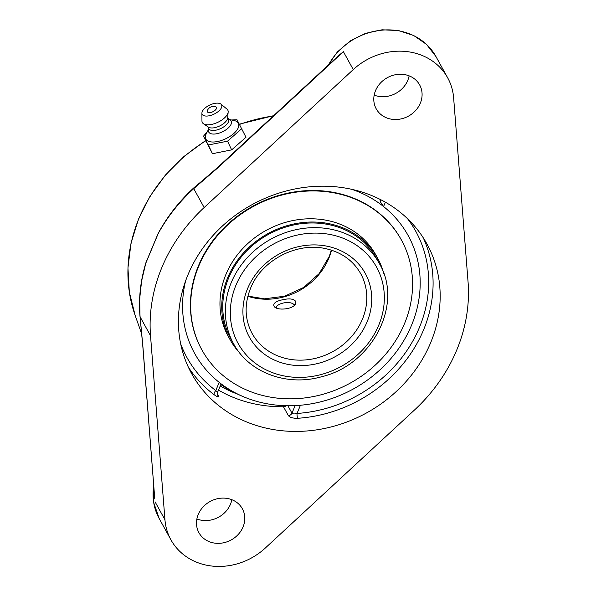 <?xml version="1.0" encoding="UTF-8"?>
<svg xmlns="http://www.w3.org/2000/svg" width="596" height="596" viewBox="0 0 596 596"><rect width="100%" height="100%" fill="white"/><g stroke="black" fill="none" stroke-linecap="round" stroke-linejoin="round"><path stroke-width="0.89" d="M210.649 173.674L193.529 188.105C179.009 201.515 167.2 216.661 158.119 233.528L145.916 262.687C140.5 280.493 138.518 298.313 139.978 316.133L140.075 317.221M142.943 347.051A3.673 1.587 175.5 0 1 142.854 346.76L154.781 498.934L142.943 347.051L140.105 316.834A3.673 1.535 175.3 0 1 140.015 316.55A3.673 1.535 175.3 0 1 140.015 316.431L139.702 298.551L141.632 280.828L145.916 262.687A3.673 1.214 -163.4 0 0 145.968 262.799L158.163 233.639C167.275 217.004 179.135 202.007 193.737 188.634L217.965 167.714L343.393 51.666L338.17 55.957L217.845 167.282A3.673 0.462 47.2 0 0 217.965 167.714M196.881 518.967A24.794 21.933 151.1 0 0 198.99 519.675A24.794 21.933 151.1 0 0 231.844 499.701M158.163 233.639A3.673 1.065 28.7 0 1 158.119 233.528C167.238 216.75 179.068 201.679 193.611 188.306L202.998 180.148M374.176 95.122A24.794 21.933 151.1 0 0 376.285 95.829A24.794 21.933 151.1 0 0 409.139 75.856M414.429 410.07L265.309 548.029A61.984 54.832 -28.9 0 1 170.903 539.782A61.984 54.832 -28.9 0 1 164.95 519.764L150.527 335.742A165.293 146.214 -28.9 0 1 204.152 207.535L353.264 69.576A61.984 54.832 -28.9 0 1 416.12 53.409A61.984 54.832 -28.9 0 1 447.678 77.83A61.984 54.832 -28.9 0 1 453.63 97.848L468.054 281.871A165.293 146.214 -28.9 0 1 414.429 410.07M188.321 367.099A134.338 118.828 151.1 0 0 214.202 394.761A3.673 1.594 126.9 0 1 215.782 390.551L217.369 392.138M214.202 394.761C217.6 397.13 219.008 397.502 218.441 395.886L217.242 393.71M286.11 405.727A3.673 3.248 -28.9 0 1 283.465 406.755L288.322 415.568C289.887 417.468 293.016 418.377 297.724 418.28A134.338 118.828 151.1 0 0 423.473 330.117A134.338 118.828 151.1 0 0 423.175 237.662M288.322 415.568A3.673 3.248 151.1 0 0 291.973 413.147C292.77 414.049 294.446 414.145 297.017 413.438A3.673 0.805 -93.7 0 0 297.724 418.28M381.172 199.921L380.367 201.85L383.563 206.544A121.942 107.861 -28.9 0 1 417.744 305.532A121.942 107.861 -28.9 0 1 300.444 405.25L297.017 413.438A130.666 115.579 -28.9 0 0 412.462 341.65A130.666 115.579 -28.9 0 0 407.575 218.739M220.744 384.07L219.201 382.371A121.942 107.861 -28.9 0 1 185.565 281.007A121.942 107.861 -28.9 0 0 248.606 398.754A121.942 107.861 -28.9 0 0 256.667 401.354A121.942 107.861 -28.9 0 0 417.744 305.532A128.103 128.103 0 0 0 417.744 305.524A121.942 107.861 -28.9 0 0 351.863 189.349M380.367 201.85A121.256 42.093 -74.3 0 0 379.898 199.273M430.55 342.961A134.338 118.828 -28.9 0 1 313.72 430.267A134.338 118.828 -28.9 0 1 191.644 373.647A134.338 118.828 -28.9 0 1 188.031 274.644A134.338 118.828 -28.9 0 1 304.854 187.345A134.338 118.828 -28.9 0 1 426.937 243.965A134.338 118.828 -28.9 0 1 430.55 342.961M139.553 305.323L140.03 316.543L142.854 346.76A3.673 1.587 175.5 0 1 142.854 346.753A3.673 1.587 175.5 0 1 142.854 346.701M150.527 335.742L140.105 316.834C138.674 298.73 140.626 280.716 145.968 262.799M229.736 498.994A24.794 21.933 -28.9 0 1 242.356 508.76A24.794 21.933 -28.9 0 1 231.226 539.931A24.794 21.933 -28.9 0 1 198.93 532.697A24.794 21.933 -28.9 0 1 202.99 507.069A24.794 21.933 -28.9 0 1 229.736 498.994M407.031 75.148A24.794 21.933 -28.9 0 1 419.651 84.915A24.794 21.933 -28.9 0 1 408.528 116.093A24.794 21.933 -28.9 0 1 376.225 108.852A24.794 21.933 -28.9 0 1 380.285 83.224A24.794 21.933 -28.9 0 1 407.031 75.148M207.415 131.515L203.489 136.186L212.467 153.694L231.65 149.879L245.984 137.259L237.007 119.751L231.501 119.982M203.489 136.186L208.339 144.992L227.53 141.178L241.864 128.557M212.467 153.694L208.339 144.992M231.65 149.879L227.53 141.178M229.549 119.558L234.206 120.556A18.111 8.433 154.6 0 1 238.348 123.178A18.111 8.433 154.6 0 1 226.167 138.54A18.111 8.433 154.6 0 1 205.836 139.114A18.111 8.433 154.6 0 1 206.231 133.817L208.406 129.578M213.018 111.661A5.051 2.354 154.6 0 1 207.363 110.551A6.683 6.683 0 0 1 215.484 106.706A5.051 2.354 154.6 0 1 213.018 111.661M228.35 118.619L230.347 120.191A12.471 5.811 154.6 0 1 231.121 121.085A12.471 5.811 154.6 0 1 222.733 131.671A12.471 5.811 154.6 0 1 208.734 132.066A12.471 5.811 154.6 0 1 208.384 130.599L208.436 128.058M228.536 119.021A11.019 5.133 154.6 0 1 228.603 119.148A11.019 5.133 154.6 0 1 220.982 128.438A11.019 5.133 154.6 0 1 208.756 128.721A11.019 5.133 154.6 0 1 208.689 128.587A11.019 5.133 154.6 0 1 208.63 128.453M220.945 104.129L226.979 109.12A14.17 6.601 154.6 0 1 227.784 110.081A14.17 6.601 154.6 0 1 228.164 112.033L227.635 118.015A11.019 5.133 154.6 0 1 219.648 125.987A11.019 5.133 154.6 0 1 208.421 127.127L203.452 123.737A14.17 6.601 154.6 0 1 202.349 122.552A14.17 6.601 154.6 0 1 201.955 120.973L201.91 113.143A10.78 5.021 154.6 0 1 209.732 105.067A10.78 5.021 154.6 0 1 220.945 104.129A10.78 5.021 154.6 0 1 221.556 104.859A10.78 5.021 154.6 0 1 214.307 114A10.78 5.021 154.6 0 1 202.208 114.343A10.78 5.021 154.6 0 1 201.91 113.143M228.164 112.033A14.17 6.601 154.6 0 1 217.89 122.277A14.17 6.601 154.6 0 1 203.452 123.737M282.34 299.81C288.941 298.313 293.284 298.723 295.392 301.032L295.653 301.814C297.456 309.421 274.041 311.879 273.758 305.122C273.862 302.828 276.723 301.055 282.34 299.81M377.968 261.093A83.231 73.628 151.1 0 0 376.754 258.776A83.231 73.628 151.1 0 0 301.114 223.694A83.231 73.628 151.1 0 0 228.722 277.788A83.231 73.628 151.1 0 0 230.965 339.131A83.231 73.628 151.1 0 0 232.269 341.396M383.727 273.408A84.282 74.56 151.1 0 0 377.678 258.269A84.282 74.56 151.1 0 0 301.077 222.748A84.282 74.56 151.1 0 0 227.776 277.52A84.282 74.56 151.1 0 0 230.049 339.638A84.282 74.56 151.1 0 0 239.607 352.832M375.964 257.45A83.231 73.628 151.1 0 0 375.726 256.973M229.989 337.291A83.231 73.628 151.1 0 0 230.265 337.753M401.235 239.704A113.881 100.739 151.1 0 0 401.123 239.488A113.881 100.739 151.1 0 0 297.627 191.487A113.881 100.739 151.1 0 0 198.58 265.503A113.881 100.739 151.1 0 0 201.642 349.427A113.881 100.739 151.1 0 0 201.761 349.643M198.818 265.928A113.881 100.739 151.1 0 0 201.88 349.859A113.881 100.739 151.1 0 0 305.375 397.852A113.881 100.739 151.1 0 0 404.423 323.844A113.881 100.739 151.1 0 0 401.354 239.92A113.881 100.739 151.1 0 0 297.858 191.919A113.881 100.739 151.1 0 0 198.818 265.928M377.678 258.269L375.89 255.028A84.282 74.56 151.1 0 0 299.289 219.507A84.282 74.56 151.1 0 0 225.988 274.279A84.282 74.56 151.1 0 0 228.261 336.39L230.049 339.638M276.268 307.804A9.007 3.993 171.4 0 1 277.162 305.942L275.717 307.484M294.655 304.735A11.071 4.91 -8.6 0 0 294.625 304.72L292.643 303.602A9.007 3.993 171.4 0 1 294.104 305.368M277.162 305.942A9.007 3.993 171.4 0 1 284.605 302.775A9.007 3.993 171.4 0 1 292.643 303.602M205.575 140.589L184.052 156.405L165.345 175.157L149.983 196.322L138.428 219.276L131.008 243.362L127.946 267.88L129.339 292.129L135.15 315.403A157.344 139.188 -28.9 0 1 139.181 217.86A157.344 139.188 -28.9 0 1 205.702 140.857M239.644 124.393A157.344 139.188 -28.9 0 1 273.311 115.974M193.529 188.105A3.673 0.432 -132.6 0 1 193.611 188.306A3.673 0.514 47.6 0 0 193.737 188.634L204.152 207.535M328.5 64.904A61.984 54.832 -28.9 0 1 404.393 32.124A61.984 54.832 -28.9 0 1 435.944 56.546L426.557 44.424L413.751 35.537L398.53 30.538L382.058 29.8L365.572 33.346L350.306 40.901L337.41 51.897L327.845 65.515M153.708 485.189L153.649 502.473L159.169 518.49A61.984 54.832 -28.9 0 1 153.753 485.844M164.95 519.764L155.079 501.854M221.004 384.1L217.503 392.488L217.473 394.843A3.673 3.248 151.1 0 0 218.441 395.886M219.201 382.371L215.782 390.551A130.666 115.579 -28.9 0 1 180.655 343.803M383.563 206.544L385.381 202.2M295.124 405.615L291.973 413.147L287.898 405.757M283.107 405.615A3.673 0.894 -90.5 0 0 283.465 406.755A134.338 118.828 151.1 0 1 218.494 390.104M237.521 394.105A130.666 115.579 -28.9 0 1 220.229 385.97M353.264 69.576L343.393 51.666M360.692 273.653A61.984 54.832 -28.9 0 1 362.361 319.337A61.984 54.832 -28.9 0 1 308.452 359.619A61.984 54.832 -28.9 0 1 252.123 333.492C244.703 319.434 244.174 304.392 250.536 288.352C260.914 261.272 295.601 241.909 325.401 248.584C341.396 252.138 353.16 260.489 360.692 273.653M247.653 288.449A66.119 58.483 151.1 0 0 316.178 363.865A66.119 58.483 151.1 0 0 358.174 263.469A66.119 58.483 151.1 0 0 247.653 288.449M235.979 285.164A79.052 69.926 -28.9 0 1 368.119 255.297A79.052 69.926 -28.9 0 1 317.914 375.324A79.052 69.926 -28.9 0 1 235.979 285.164M247.861 296.301A61.984 54.832 151.1 0 0 328.776 258.403A61.984 54.832 151.1 0 0 331.525 250.186M231.322 282.422A83.179 73.584 151.1 0 0 233.558 343.721C248.763 372.507 286.691 386.648 321.348 376.814C372.306 364.975 403.768 304.064 379.257 263.425A83.179 73.584 151.1 0 0 303.662 228.365A83.179 73.584 151.1 0 0 231.322 282.422M239.503 124.132L273.639 115.669M135.15 315.403L141.692 333.887M139.546 305.294L139.807 313.429M202.931 180.201L217.853 167.282M170.903 539.782L159.169 518.49M447.678 77.83L435.944 56.546M228.603 119.148L227.702 117.256M208.689 128.587L207.788 126.695M379.257 263.425L375.45 256.511M233.558 343.721L229.751 336.815M247.914 296.093L264.371 298.834L284.717 296.19L303.714 287.436L319.151 273.616L329.312 256.317L331.316 250.119M220.818 384.562A128.103 128.103 0 0 0 248.606 398.754M201.642 349.427L201.88 349.859M401.123 239.488L401.354 239.92"/></g></svg>
